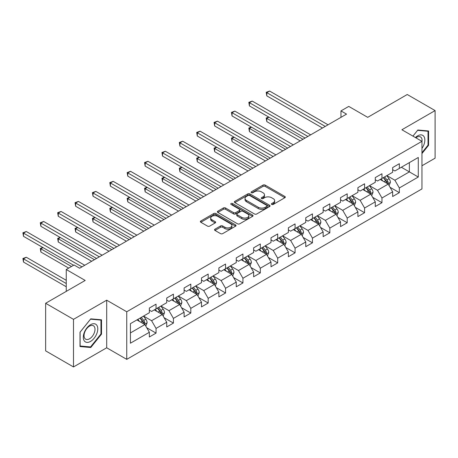 <?xml version="1.0" encoding="UTF-8"?>
<svg xmlns="http://www.w3.org/2000/svg" width="458" height="458" viewBox="0 0 458 458"><rect width="100%" height="100%" fill="white"/><g stroke="black" fill="none" stroke-linecap="round" stroke-linejoin="round"><path stroke-width="0.69" d="M271.709 204.44A1.082 0.624 0 0 0 273.237 204.44L284.859 197.73A1.546 0.893 0 0 0 285.311 197.1A1.546 0.893 0 0 0 284.859 196.471L265.176 185.106A1.546 0.893 0 0 0 262.989 185.106L251.368 191.816A1.082 0.624 0 0 0 251.053 192.257A1.082 0.624 0 0 0 251.368 192.698A1.082 0.624 0 0 0 252.902 192.698L254.402 191.828A4.946 2.857 0 0 1 261.404 191.828L263.041 192.778A4.946 2.857 0 0 1 264.489 194.799A4.946 2.857 0 0 1 263.041 196.82L261.541 197.684A1.082 0.624 0 0 0 261.22 198.125A1.082 0.624 0 0 0 261.541 198.572A1.082 0.624 0 0 0 263.069 198.572L264.575 197.701A4.946 2.857 0 0 1 271.571 197.701L273.214 198.646A4.946 2.857 0 0 1 274.663 200.667A4.946 2.857 0 0 1 273.214 202.688L271.709 203.558A1.082 0.624 0 0 0 271.394 203.999A1.082 0.624 0 0 0 271.709 204.44L271.709 203.558M214.985 229.172A1.546 0.893 0 0 0 214.533 229.802A1.546 0.893 0 0 0 214.985 230.431L220.51 233.62A1.546 0.893 0 0 0 222.697 233.62L235.595 226.172A1.546 0.893 0 0 0 236.047 225.542A1.546 0.893 0 0 0 235.595 224.912L215.913 213.548A1.546 0.893 0 0 0 213.726 213.548L200.827 220.996A1.546 0.893 0 0 0 200.369 221.626A1.546 0.893 0 0 0 200.827 222.256L207.497 226.109A1.546 0.893 0 0 0 209.684 226.109L215.203 222.92A1.546 0.893 0 0 0 215.655 222.29A1.546 0.893 0 0 0 215.203 221.661L211.894 219.748A4.139 2.387 0 0 1 210.686 218.06A4.139 2.387 0 0 1 213.239 215.855A4.139 2.387 0 0 1 217.745 216.371L230.706 223.853A4.139 2.387 0 0 1 231.914 225.542A4.139 2.387 0 0 1 229.361 227.746A4.139 2.387 0 0 1 224.855 227.231L222.697 225.983A1.546 0.893 0 0 0 220.51 225.983L214.985 229.172L214.985 230.431M421.955 165.767L435.1 158.176L435.1 110.584L407.248 94.508L367.705 117.34L348.767 106.405L340.97 110.905L346.54 114.122L79.623 268.222L74.053 265.005L66.255 269.51L66.255 291.374M73.498 319.352L73.498 366.95L106.697 347.782L106.697 300.19L73.498 319.352L45.645 303.276L85.194 280.445L66.255 269.51M106.697 300.19L126.746 311.766L421.955 141.327L421.955 188.919L126.746 359.358L126.746 311.766M435.1 110.584L401.901 129.751L421.955 141.327M254.516 213.989A1.546 0.893 0 0 0 256.703 213.989L269.602 206.541A1.546 0.893 0 0 0 270.054 205.905A1.546 0.893 0 0 0 269.602 205.276L249.919 193.911A1.546 0.893 0 0 0 247.732 193.911L234.834 201.36A1.546 0.893 0 0 0 234.376 201.995A1.546 0.893 0 0 0 234.834 202.625L254.516 213.989M231.49 204.674A1.082 0.624 0 0 1 232.59 204.829L232.59 203.541L252.598 215.094A1.546 0.893 0 0 1 253.051 215.724A1.546 0.893 0 0 1 252.598 216.353L239.7 223.807A1.546 0.893 0 0 1 237.513 223.807L217.831 212.443L223.349 209.277L223.349 207.989L217.831 211.178A1.546 0.893 0 0 0 217.373 211.808A1.546 0.893 0 0 0 217.831 212.443L217.831 211.178M223.349 209.277A1.546 0.893 0 0 1 225.536 209.277L225.536 207.989A1.546 0.893 0 0 0 223.349 207.989M225.536 207.989L233.517 212.598A1.546 0.893 0 0 0 235.704 212.598L239.368 210.485A1.546 0.893 0 0 0 239.82 209.856A1.546 0.893 0 0 0 239.368 209.22L231.061 204.423A1.082 0.624 0 0 1 230.74 203.982A1.082 0.624 0 0 1 231.41 203.404A1.082 0.624 0 0 1 232.59 203.541M73.498 366.95L45.645 350.868L45.645 303.276M146.743 327.745L156.046 333.121L156.046 328.42L166.741 322.249L166.741 326.943L173.422 323.085L173.422 318.39L184.116 312.213L184.116 316.913L190.803 313.049L190.803 308.354L201.497 302.183L201.497 306.877L208.178 303.019L208.178 298.324L218.872 292.147L218.872 296.841L225.559 292.983L225.559 288.288L236.254 282.117L236.254 286.811L242.935 282.952L242.935 278.258L253.629 272.081L253.629 276.775L260.316 272.916L260.316 268.222L271.01 262.05L271.01 266.745L277.691 262.886L277.691 258.192L288.385 252.014L288.385 256.709L295.072 252.85L295.072 248.156L305.767 241.984L305.767 246.679L312.448 242.82L312.448 238.126L323.142 231.948L323.142 236.643L329.829 232.784L329.829 228.09L340.523 221.918L340.523 226.613L347.204 222.754L347.204 218.06L357.898 211.882L357.898 216.577L364.585 212.718L364.585 208.024L375.279 201.846L375.279 206.547L381.961 202.688L381.961 197.988L392.655 191.816L392.655 196.511L399.342 192.652L399.342 187.957L418.28 177.023L418.28 157.472L409.366 162.619L409.366 171.876L418.28 177.023M156.046 333.121L149.36 336.979L149.36 332.279L130.421 343.214L130.421 323.663L149.36 312.728L149.36 308.034L156.046 304.175L156.046 308.869L166.741 302.698L166.741 298.003L173.422 294.145L173.422 298.839L184.116 292.662L184.116 287.968L190.803 284.109L190.803 288.803L201.497 282.632L201.497 277.932L208.178 274.073L208.178 278.773L218.872 272.596L218.872 267.901L225.559 264.043L225.559 268.737L236.254 262.566L236.254 257.865L242.935 254.007L242.935 258.701L253.629 252.53L253.629 247.835L260.316 243.977L260.316 248.671L271.01 242.494L271.01 237.799L277.691 233.941L277.691 238.635L288.385 232.464L288.385 227.769L295.072 223.91L295.072 228.605L305.767 222.428L305.767 217.733L312.448 213.875L312.448 218.569L323.142 212.398L323.142 207.703L329.829 203.844L329.829 208.539L340.523 202.362L340.523 197.667L347.204 193.808L347.204 198.503L357.898 192.331L357.898 187.637L364.585 183.778L364.585 188.473L375.279 182.295L375.279 177.601L381.961 173.742L381.961 178.437L392.655 172.265L392.655 167.571L399.342 163.712L399.342 168.407L418.28 157.472M154.26 309.9L162.281 314.531L151.587 320.703L143.566 316.072M149.36 310.158L151.587 311.446L156.046 308.869M151.587 320.703L156.046 328.42M162.281 314.531L166.741 322.249M171.641 299.864L179.662 304.496L168.968 310.673L160.947 306.041M166.741 300.122L168.968 301.41L173.422 298.839M168.968 310.673L173.422 318.39M179.662 304.496L184.116 312.213M189.017 289.834L197.037 294.465L186.343 300.637L178.322 296.005M184.116 290.091L186.343 291.374L190.803 288.803M186.343 300.637L190.803 308.354M197.037 294.465L201.497 302.183M206.398 279.798L214.418 284.429L203.724 290.607L195.703 285.975M201.497 280.056L203.724 281.344L208.178 278.773M203.724 290.607L208.178 298.324M214.418 284.429L218.872 292.147M223.773 269.768L231.794 274.399L221.1 280.571L213.079 275.939M218.872 270.025L221.1 271.308L225.559 268.737M221.1 280.571L225.559 288.288M231.794 274.399L236.254 282.117M241.154 259.732L249.175 264.363L238.481 270.541L230.46 265.909M236.254 259.989L238.481 261.278L242.935 258.701M238.481 270.541L242.935 278.258M249.175 264.363L253.629 272.081M258.53 249.702L266.55 254.333L255.856 260.505L247.835 255.873M253.629 249.959L255.856 251.242L260.316 248.671M255.856 260.505L260.316 268.222M266.55 254.333L271.01 262.05M275.911 239.666L283.931 244.297L273.237 250.474L265.216 245.843M271.01 239.923L273.237 241.211L277.691 238.635M273.237 250.474L277.691 258.192M283.931 244.297L288.385 252.014M293.286 229.635L301.307 234.267L290.612 240.439L282.592 235.807M288.385 229.893L290.612 231.175L295.072 228.605M290.612 240.439L295.072 248.156M301.307 234.267L305.767 241.984M310.667 219.6L318.688 224.231L307.994 230.403L299.973 225.777M305.767 219.857L307.994 221.145L312.448 218.569M307.994 230.403L312.448 238.126M318.688 224.231L323.142 231.948M328.043 209.569L336.063 214.195L325.369 220.372L317.348 215.741M323.142 209.821L325.369 211.109L329.829 208.539M325.369 220.372L329.829 228.09M336.063 214.195L340.523 221.918M345.424 199.533L353.444 204.165L342.75 210.337L334.729 205.711M340.523 199.791L342.75 201.079L347.204 198.503M342.75 210.337L347.204 218.06M353.444 204.165L357.898 211.882M362.799 189.498L370.82 194.129L360.125 200.306L352.105 195.675M357.898 189.755L360.125 191.043L364.585 188.473M360.125 200.306L364.585 208.024M370.82 194.129L375.279 201.846M380.18 179.467L388.201 184.099L377.507 190.27L369.486 185.639M375.279 179.725L377.507 181.013L381.961 178.437M377.507 190.27L381.961 197.988M388.201 184.099L392.655 191.816M401.345 167.244L409.366 171.876L394.888 180.24L386.861 175.609M392.655 169.689L394.888 170.977L399.342 168.407M394.888 180.24L399.342 187.957M106.697 347.782L126.746 359.358M340.97 110.905L340.97 117.34M130.421 332.926L144.905 324.562L136.885 319.93M144.905 324.562L149.36 332.279M390.039 187.282L399.342 192.652M372.663 197.318L381.961 202.688M355.282 207.348L364.585 212.718M337.907 217.384L347.204 222.754M320.526 227.414L329.829 232.784M303.15 237.45L312.448 242.82M285.769 247.48L295.072 252.85M268.394 257.516L277.691 262.886M251.013 267.546L260.316 272.916M233.632 277.582L242.935 282.952M216.256 287.613L225.559 292.983M198.875 297.648L208.178 303.019M181.5 307.679L190.803 313.049M164.119 317.715L173.422 323.085M421.955 153.556L428.585 145.312L428.585 130.977L417.833 130.015L412.927 136.118M80.013 346.557L90.764 347.513L101.516 334.14L101.516 319.81L90.764 318.848L80.013 332.222L80.013 346.557M428.024 144.991L428.585 145.312M100.96 333.819L101.516 334.14M89.631 346.861L90.764 347.513M272.144 204.594L273.214 203.976A4.946 2.857 0 0 0 274.663 201.955L274.663 200.667M264.489 194.799L264.489 196.081A4.946 2.857 0 0 1 263.041 198.102L261.97 198.72M284.859 196.471L284.859 197.73L265.176 186.395A1.546 0.893 0 0 0 262.989 186.395L251.803 192.852M269.585 206.552L249.919 195.2A1.546 0.893 0 0 0 247.732 195.2L234.851 202.636L234.834 201.36M266.871 206.352A1.082 0.624 0 0 0 267.186 205.905A1.082 0.624 0 0 0 266.871 205.465L249.593 195.492A1.082 0.624 0 0 0 248.064 195.492L246.478 196.408A4.946 2.857 0 0 0 245.03 198.429A4.946 2.857 0 0 0 246.478 200.449L258.283 207.268A4.946 2.857 0 0 0 265.285 207.268L266.871 206.352L266.871 207.634A1.082 0.624 0 0 0 267.186 207.193L267.186 205.905M245.03 198.429L245.03 199.711A4.946 2.857 0 0 0 246.478 201.732L246.478 200.449M266.871 207.634L265.285 208.55A4.946 2.857 0 0 1 258.283 208.55L246.478 201.732M225.536 209.277L233.517 213.886A1.546 0.893 0 0 0 235.704 213.886L239.368 211.773A1.546 0.893 0 0 0 239.82 211.138L239.82 209.856M232.59 204.829L252.581 216.365M241.801 217.384A4.139 2.387 0 0 0 246.312 217.899A4.139 2.387 0 0 0 248.866 215.695A4.139 2.387 0 0 0 247.652 214.006L243.089 211.367A1.546 0.893 0 0 0 240.902 211.367L237.238 213.485A1.546 0.893 0 0 0 236.786 214.115A1.546 0.893 0 0 0 237.238 214.745L241.801 217.384L241.801 218.666A4.139 2.387 0 0 0 246.312 219.187A4.139 2.387 0 0 0 248.866 216.977L248.866 215.695M236.786 214.115L236.786 215.403A1.546 0.893 0 0 0 237.238 216.033L237.238 214.745M241.801 218.666L237.238 216.033M231.914 225.542L231.914 226.83A4.139 2.387 0 0 1 229.361 229.034A4.139 2.387 0 0 1 224.855 228.519L222.697 227.271A1.546 0.893 0 0 0 220.51 227.271L215.008 230.448M210.686 218.06L210.686 219.348A4.139 2.387 0 0 0 211.894 221.037L211.894 219.748M215.186 222.931L211.894 221.037M235.578 226.183L215.913 214.831A1.546 0.893 0 0 0 213.726 214.831L200.844 222.273M389.082 185.622L390.405 182.284A4.174 2.41 -120 0 0 389.071 178.729L386.775 175.66M382.768 180.962L381.205 178.878M268.926 117.162L266.808 118.387L266.808 121.605L300.196 140.875M387.554 183.727L388.155 182.461A4.174 2.41 -120 0 0 386.958 179.948L384.657 176.88M383.609 177.486L386.163 180.893A2.124 1.225 60 0 1 386.552 181.534L388.155 182.461M383.323 177.652L385.619 180.721A4.174 2.41 60 0 1 386.815 183.234M266.808 121.605L266.195 118.032L302.978 139.272M266.195 118.032L268.68 117.025M325.26 126.408L266.808 92.659L269.596 91.05L328.043 124.799M322.478 128.017L266.808 95.877L266.808 92.659L266.195 92.304L269.596 91.05M266.808 95.877L266.195 92.304M421.955 148.403A10.242 5.914 120 0 0 423.879 144.78A10.242 5.914 120 0 0 423.244 135.717A10.242 5.914 120 0 0 415.395 137.543M427.337 130.868L428.024 131.263L428.024 145.152L421.955 152.703M412.95 136.129L417.61 130.335L428.024 131.263M421.955 141.871A7.752 4.477 120 0 0 420.473 136.919A7.752 4.477 120 0 0 415.841 137.801M90.541 341.416A10.242 5.914 120 0 0 97.783 328.873A10.242 5.914 120 0 0 90.541 324.693A10.242 5.914 120 0 0 83.299 337.231A10.242 5.914 120 0 0 90.541 341.416M89.528 338.8A7.752 4.477 120 0 0 94.588 331.964A7.752 4.477 120 0 0 93.403 325.752A7.752 4.477 120 0 0 89.528 326.136A7.752 4.477 120 0 0 84.461 332.966A7.752 4.477 120 0 0 85.652 339.183A7.752 4.477 120 0 0 89.528 338.8M80.127 332.124L90.541 319.163L100.96 320.096L100.96 333.985L90.541 346.941L80.127 346.013L80.104 332.113M100.268 319.695L100.96 320.096M371.701 195.658L373.03 192.32A4.174 2.41 -120 0 0 371.696 188.765L369.394 185.69M365.387 190.992L363.824 188.908M251.545 127.198L249.433 128.417L249.433 131.635L282.815 150.911M370.179 193.757L370.774 192.497A4.174 2.41 -120 0 0 369.577 189.984L367.282 186.916M366.234 187.517L368.787 190.923A2.124 1.225 60 0 1 369.171 191.57L370.774 192.497M365.942 187.688L368.243 190.757A4.174 2.41 60 0 1 369.44 193.265M249.433 131.635L248.82 128.068L285.603 149.302M248.82 128.068L251.305 127.055M354.326 205.688L355.648 202.35A4.174 2.41 -120 0 0 354.315 198.795L352.019 195.726M348.011 201.028L346.448 198.944M234.17 137.228L232.051 138.453L232.051 141.671L265.44 160.941M352.797 203.793L353.393 202.528A4.174 2.41 -120 0 0 352.202 200.02L349.901 196.946M348.853 197.553L351.406 200.959A2.124 1.225 60 0 1 351.796 201.606L353.393 202.528M348.567 197.719L350.862 200.787A4.174 2.41 60 0 1 352.059 203.3M232.051 141.671L231.439 138.098L268.222 159.338M231.439 138.098L233.924 137.091M307.879 136.438L249.433 102.695L252.215 101.086L310.667 134.829M305.097 138.047L249.433 105.907L249.433 102.695L248.82 102.34L252.215 101.086M249.433 105.907L248.82 102.34M290.504 146.474L232.051 112.725L234.839 111.117L293.286 144.865M287.716 148.083L232.051 115.943L232.051 112.725L231.439 112.37L234.839 111.117M232.051 115.943L231.439 112.37M336.945 215.724L338.273 212.386A4.174 2.41 -120 0 0 336.939 208.831L334.638 205.762M330.63 211.058L329.067 208.974M216.789 147.264L214.676 148.484L214.676 151.701L248.059 170.977M335.422 213.823L336.017 212.564A4.174 2.41 -120 0 0 334.821 210.05L332.525 206.982M331.478 207.583L334.025 210.989A2.124 1.225 60 0 1 334.414 211.636L336.017 212.564M331.186 207.755L333.487 210.823A4.174 2.41 60 0 1 334.678 213.336M214.676 151.701L214.063 148.134L250.847 169.368M214.063 148.134L216.548 147.121M319.57 225.754L320.892 222.416A4.174 2.41 -120 0 0 319.558 218.861L317.262 215.792M313.255 221.094L311.692 219.01M199.413 157.3L197.295 158.52L197.295 161.737L230.683 181.013M318.041 223.859L318.636 222.594A4.174 2.41 -120 0 0 317.446 220.086L315.144 217.018M314.096 217.619L316.65 221.025A2.124 1.225 60 0 1 317.033 221.672L318.636 222.594M313.81 217.785L316.106 220.853A4.174 2.41 60 0 1 317.302 223.367M197.295 161.737L196.682 158.165L233.466 179.404M196.682 158.165L199.167 157.157M302.188 235.79L303.517 232.452A4.174 2.41 -120 0 0 302.183 228.897L299.881 225.828M295.874 231.124L294.311 229.04M182.032 167.33L179.92 168.555L179.92 171.767L213.302 191.043M300.666 233.889L301.261 232.63A4.174 2.41 -120 0 0 300.064 230.116L297.769 227.048M296.721 227.655L299.269 231.055A2.124 1.225 60 0 1 299.658 231.702L301.261 232.63M296.429 227.821L298.731 230.889A4.174 2.41 60 0 1 299.921 233.403M179.92 171.767L179.307 168.201L216.09 189.435M179.307 168.201L181.792 167.187M273.123 156.504L214.676 122.761L217.458 121.152L275.911 154.896M270.34 158.113L214.676 125.973L214.676 122.761L214.063 122.406L217.458 121.152M214.676 125.973L214.063 122.406M255.747 166.54L197.295 132.791L200.083 131.183L258.53 164.932M252.959 168.149L197.295 136.009L197.295 132.791L196.682 132.436L200.083 131.183M197.295 136.009L196.682 132.436M238.366 176.57L179.92 142.827L182.702 141.219L241.154 174.967M235.584 178.179L179.92 146.045L179.92 142.827L179.307 142.472L182.702 141.219M179.92 146.045L179.307 142.472M220.991 186.606L162.538 152.858L165.327 151.249L223.773 184.998M218.203 188.215L162.538 156.075L162.538 152.858L161.926 152.508L165.327 151.249M162.538 156.075L161.926 152.508M203.61 196.637L145.163 162.893L147.945 161.285L206.398 195.034M200.827 198.245L145.163 166.111L145.163 162.893L144.551 162.538L147.945 161.285M145.163 166.111L144.551 162.538M186.234 206.673L127.782 172.924L130.57 171.321L189.017 205.064M183.446 208.281L127.782 176.141L127.782 172.924L127.169 172.574L130.57 171.321M127.782 176.141L127.169 172.574M168.853 216.708L110.407 182.96L113.189 181.351L171.641 215.1M166.071 218.311L110.407 186.177L110.407 182.96L109.794 182.605L113.189 181.351M110.407 186.177L109.794 182.605M151.478 226.739L93.026 192.99L95.814 191.387L154.26 225.13M148.69 228.347L93.026 196.207L93.026 192.99L92.413 192.641L95.814 191.387M93.026 196.207L92.413 192.641M134.097 236.775L75.65 203.026L78.433 201.417L136.885 235.166M131.314 238.378L75.65 206.243L75.65 203.026L75.038 202.671L78.433 201.417M75.65 206.243L75.038 202.671M116.721 246.805L58.269 213.062L61.057 211.453L119.504 245.196M113.933 248.413L58.269 216.273L58.269 213.062L57.656 212.707L61.057 211.453M58.269 216.273L57.656 212.707M99.34 256.841L40.894 223.092L43.676 221.483L102.128 255.232M96.558 258.449L40.894 226.309L40.894 223.092L40.281 222.737L43.676 221.483M40.894 226.309L40.281 222.737M81.965 266.871L23.513 233.128L26.295 231.519L84.747 265.262M73.606 265.262L23.513 236.339L23.513 233.128L22.9 232.773L26.295 231.519M23.513 236.339L22.9 232.773M284.813 245.82L286.136 242.482A4.174 2.41 -120 0 0 284.802 238.927L282.506 235.859M278.498 241.16L276.935 239.076M164.657 177.366L162.538 178.586L162.538 181.803L195.927 201.079M283.284 243.925L283.88 242.66A4.174 2.41 -120 0 0 282.689 240.152L280.388 237.084M279.34 237.685L281.893 241.091A2.124 1.225 60 0 1 282.277 241.738L283.88 242.66M279.054 237.851L281.349 240.925A4.174 2.41 60 0 1 282.546 243.433M162.538 181.803L161.926 178.231L198.709 199.47M161.926 178.231L164.411 177.223M267.432 255.856L268.76 252.518A4.174 2.41 -120 0 0 267.426 248.963L265.125 245.894M261.117 251.196L259.554 249.106M147.276 187.396L145.163 188.622L145.163 191.833L178.546 211.109M265.909 253.955L266.504 252.696A4.174 2.41 -120 0 0 265.308 250.183L263.012 247.114M261.965 247.721L264.512 251.121A2.124 1.225 60 0 1 264.901 251.768L266.504 252.696M261.673 247.887L263.974 250.955A4.174 2.41 60 0 1 265.165 253.469M145.163 191.833L144.551 188.267L181.334 209.501M144.551 188.267L147.035 187.253M250.057 265.886L251.379 262.548A4.174 2.41 -120 0 0 250.045 258.993L247.749 255.925M243.742 261.226L242.179 259.142M129.9 197.432L127.782 198.652L127.782 201.869L161.17 221.145M248.528 263.991L249.123 262.726A4.174 2.41 -120 0 0 247.933 260.218L245.631 257.15M244.583 257.751L247.137 261.157A2.124 1.225 60 0 1 247.52 261.804L249.123 262.726M244.297 257.917L246.593 260.991A4.174 2.41 60 0 1 247.789 263.499M127.782 201.869L127.169 198.297L163.953 219.537M127.169 198.297L129.654 197.289M232.675 275.922L234.004 272.584A4.174 2.41 -120 0 0 232.67 269.029L230.368 265.961M226.361 271.262L224.798 269.172M112.519 207.463L110.407 208.688L110.407 211.899L143.789 231.175M231.153 274.027L231.748 272.762A4.174 2.41 -120 0 0 230.551 270.249L228.256 267.18M227.208 267.787L229.756 271.188A2.124 1.225 60 0 1 230.145 271.834L231.748 272.762M226.916 267.953L229.218 271.022A4.174 2.41 60 0 1 230.408 273.535M110.407 211.899L109.794 208.333L146.577 229.567M109.794 208.333L112.279 207.325M215.3 285.952L216.623 282.615A4.174 2.41 -120 0 0 215.289 279.059L212.993 275.991M208.985 281.292L207.422 279.208M95.144 217.498L93.026 218.718L93.026 221.935L126.414 241.211M213.772 284.057L214.367 282.792A4.174 2.41 -120 0 0 213.176 280.285L210.875 277.216M209.827 277.817L212.38 281.223A2.124 1.225 60 0 1 212.764 281.87L214.367 282.792M209.541 277.989L211.836 281.057A4.174 2.41 60 0 1 213.033 283.565M93.026 221.935L92.413 218.363L129.196 239.603M92.413 218.363L94.898 217.355M197.919 295.988L199.247 292.651A4.174 2.41 -120 0 0 197.913 289.095L195.612 286.027M191.604 291.328L190.041 289.244M77.763 227.529L75.65 228.754L75.65 231.966L109.033 251.242M196.396 294.093L196.992 292.828A4.174 2.41 -120 0 0 195.795 290.315L193.499 287.246M192.452 287.853L194.999 291.254A2.124 1.225 60 0 1 195.389 291.901L196.992 292.828M192.16 288.019L194.461 291.088A4.174 2.41 60 0 1 195.652 293.601M75.65 231.966L75.038 228.399L111.821 249.633M75.038 228.399L77.522 227.391M180.544 306.024L181.866 302.681A4.174 2.41 -120 0 0 180.532 299.126L178.236 296.057M174.229 301.358L172.666 299.274M60.387 237.565L58.269 238.784L58.269 242.001L91.657 261.278M179.015 304.123L179.61 302.864A4.174 2.41 -120 0 0 178.42 300.351L176.118 297.282M175.071 297.883L177.624 301.29A2.124 1.225 60 0 1 178.007 301.936L179.61 302.864M174.784 298.055L177.08 301.124A4.174 2.41 60 0 1 178.276 303.631M58.269 242.001L57.656 238.435L94.44 259.669M57.656 238.435L60.141 237.421M163.162 316.054L164.491 312.717A4.174 2.41 -120 0 0 163.157 309.161L160.855 306.093M156.848 311.394L155.285 309.31M43.006 247.595L40.894 248.82L40.894 252.037L68.706 268.096M161.634 314.159L162.235 312.894A4.174 2.41 -120 0 0 161.039 310.381L158.743 307.312M157.695 307.919L160.243 311.325A2.124 1.225 60 0 1 160.632 311.967L162.235 312.894M157.403 308.085L159.705 311.154A4.174 2.41 60 0 1 160.895 313.667M40.894 252.037L40.281 248.465L71.494 266.487M40.281 248.465L42.766 247.457M145.787 326.09L147.11 322.753A4.174 2.41 -120 0 0 145.776 319.197L143.48 316.123M139.472 321.424L137.91 319.34M66.255 280.313L26.295 257.247L23.513 258.85L23.513 262.068L66.255 286.748M144.259 324.19L144.854 322.93A4.174 2.41 -120 0 0 143.663 320.417L141.362 317.348M140.314 317.949L142.867 321.356A2.124 1.225 60 0 1 143.251 322.003L144.854 322.93M140.028 318.121L142.323 321.19A4.174 2.41 60 0 1 143.52 323.697M23.513 262.068L22.9 258.501L66.255 283.531M22.9 258.501L26.295 257.247M273.214 203.976L273.214 202.688M261.541 198.572L261.541 197.684M263.041 198.102L263.041 196.82M251.368 192.698L251.368 191.816M262.989 186.395L262.989 185.106M265.176 186.395L265.176 185.106M247.732 195.2L247.732 193.911M249.919 195.2L249.919 193.911M269.602 206.541L269.602 205.276M258.283 208.55L258.283 207.268M265.285 208.55L265.285 207.268M233.517 213.886L233.517 212.598M235.704 213.886L235.704 212.598M239.368 211.773L239.368 210.485M252.598 216.353L252.598 215.094M220.51 227.271L220.51 225.983M222.697 227.271L222.697 225.983M224.855 228.519L224.855 227.231M215.203 222.92L215.203 221.661M200.827 222.256L200.827 220.996M213.726 214.831L213.726 213.548M215.913 214.831L215.913 213.548M235.595 226.172L235.595 224.912M387.789 183.858L390.376 182.364M386.958 179.948L389.071 178.729M383.987 181.666L385.619 180.721M370.413 193.894L373.001 192.4M369.577 189.984L371.696 188.765M366.612 191.696L368.243 190.757M353.032 203.924L355.62 202.43M352.202 200.02L354.315 198.795M349.231 201.732L350.862 200.787M335.651 213.96L338.244 212.466M334.821 210.05L336.939 208.831M331.855 211.768L333.487 210.823M318.276 223.991L320.863 222.496M317.446 220.086L319.558 218.861M314.474 221.798L316.106 220.853M300.895 234.027L303.488 232.532M300.064 230.116L302.183 228.897M297.099 231.834L298.731 230.889M283.519 244.057L286.107 242.563M282.689 240.152L284.802 238.927M279.718 241.864L281.349 240.925M266.138 254.093L268.731 252.598M265.308 250.183L267.426 248.963M262.337 251.9L263.974 250.955M248.763 264.129L251.35 262.629M247.933 260.218L250.045 258.993M244.961 261.93L246.593 260.991M231.382 274.159L233.975 272.665M230.551 270.249L232.67 269.029M227.58 271.966L229.218 271.022M214.006 284.195L216.594 282.695M213.176 280.285L215.289 279.059M210.205 281.996L211.836 281.057M196.625 294.225L199.219 292.731M195.795 290.315L197.913 289.095M192.824 292.032L194.461 291.088M179.25 304.261L181.837 302.767M178.42 300.351L180.532 299.126M175.448 302.062L177.08 301.124M161.869 314.291L164.462 312.797M161.039 310.381L163.157 309.161M158.067 312.098L159.705 311.154M144.493 324.327L147.081 322.833M143.663 320.417L145.776 319.197M140.692 322.129L142.323 321.19"/></g></svg>
